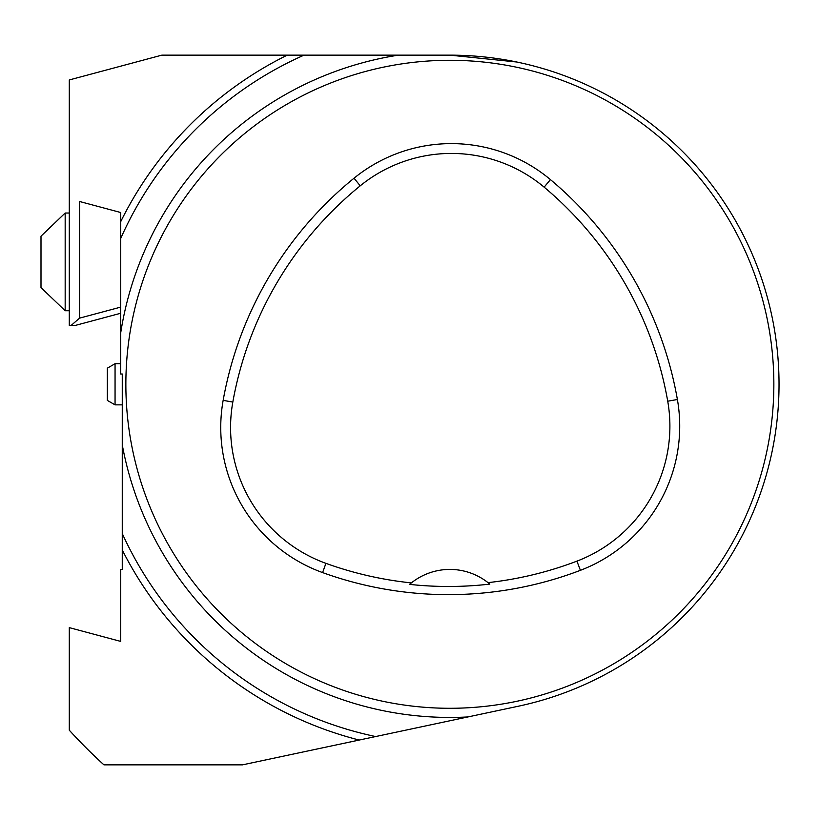 <?xml version="1.0" encoding="UTF-8"?>
<svg xmlns="http://www.w3.org/2000/svg" width="820" height="820" viewBox="0 0 820 820"><rect width="100%" height="100%" fill="white"/><g stroke="black" fill="none" stroke-linecap="round" stroke-linejoin="round"><path stroke-width="1.23" d="M79.571 318.139L71.196 325.386L69.29 325.386L69.29 79.95L161.858 55.145L449.862 55.145A329.138 329.138 0 0 1 518.291 706.235L242.494 764.855L103.945 764.855A514.284 514.284 0 0 1 69.29 730.2L69.29 627.628L120.714 641.404L120.714 569.428L122.262 569.428L122.262 374.002L120.714 374.002L120.714 212.513L79.571 201.494L79.571 318.139L120.714 307.111M310.995 750.3L359.221 740.05A367.124 367.124 0 0 1 122.262 549.995M120.714 212.513L79.571 201.494M122.262 533.543A360 360 0 0 0 375.652 736.555M773.854 384.283A324.002 324.002 0 0 1 449.862 708.285A324.002 324.002 0 0 1 125.86 384.283A324.002 324.002 0 0 1 449.862 60.29A324.002 324.002 0 0 1 773.854 384.283M304.035 55.145A360 360 0 0 0 120.714 238.456M449.862 55.145L516.713 62.002M223.153 400.355A370.281 370.281 0 0 1 354.025 178.207A154.283 154.283 0 0 1 550.445 179.621A370.281 370.281 0 0 1 677.392 399.504A154.283 154.283 0 0 1 580.416 570.32A370.281 370.281 0 0 1 322.588 572.585A154.283 154.283 0 0 1 223.153 400.355L232.818 402.077A360.462 360.462 0 0 1 360.226 185.822A144.463 144.463 0 0 1 544.142 187.155A360.462 360.462 0 0 1 667.726 401.205A144.463 144.463 0 0 1 576.911 561.146A360.462 360.462 0 0 1 488.013 582.63L489.817 584.106A362.132 362.132 0 0 1 409.58 584.383L411.373 582.897A360.462 360.462 0 0 1 325.93 563.35A144.463 144.463 0 0 1 232.818 402.077M409.58 584.383A61.715 61.715 0 0 1 488.013 582.63M115.056 404.854L107.338 400.406L107.338 368.17L115.056 363.711L115.056 404.854L122.262 404.854M120.714 313.26L75.46 325.386L71.196 325.386M41 261.887L41 236.17L65.169 213.026L41 236.17L65.169 213.026L65.169 310.739L41 287.605L41 261.887M122.262 444.829A333.145 333.145 0 0 0 467.912 716.947M398.356 55.145A333.145 333.145 0 0 0 120.714 332.776M287.236 55.145A367.124 367.124 0 0 0 120.714 221.656M360.226 185.822L354.025 178.207M544.142 187.155L550.445 179.621M667.726 401.205L677.392 399.504M576.911 561.146L580.416 570.32M325.93 563.35L322.588 572.585M115.056 363.711L120.714 363.711M65.169 310.739L41 287.605L65.169 310.739L69.29 310.739M69.29 213.026L65.169 213.026"/></g></svg>
